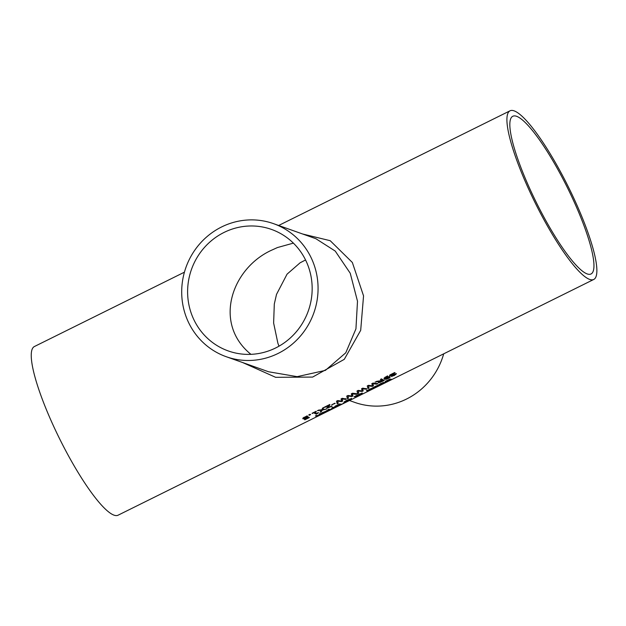 <?xml version="1.0" encoding="UTF-8"?>
<svg xmlns="http://www.w3.org/2000/svg" width="626" height="626" viewBox="0 0 626 626"><rect width="100%" height="100%" fill="white"/><g stroke="black" fill="none" stroke-linecap="round" stroke-linejoin="round"><path stroke-width="0.94" d="M304.369 418.364L302.781 418.418M308.023 417.933A94.143 18.412 -116.4 0 1 307.319 417.573L304.494 418.81L302.968 418.841L303.007 418.035L307.084 415.875A94.143 18.412 63.6 0 0 307.499 416.149L305.073 417.072L304.095 418.285L308.023 416.846A94.143 18.412 63.6 0 0 309.4 417.55L304.862 419.796A94.143 18.412 -116.4 0 1 304.557 419.655L308.023 417.933L307.835 417.511A93.673 18.318 -116.4 0 1 307.303 417.245M308.868 417.299L307.945 417.753M303.907 417.299L303.907 417.855M304.095 418.285L303.86 417.354M302.788 418.434L303.007 418.035M385.937 381.179L385.256 381.422M386.672 381.813A94.143 18.412 -116.4 0 1 386.352 381.837L390.35 379.81L385.225 381.453L390.068 379.027A94.143 18.412 63.6 0 0 390.444 379.106L386.046 381.344L391.469 379.239L386.625 381.711M385.812 380.89L386.046 381.344M384.834 382.541A94.143 18.412 63.6 0 0 385.264 382.517L384.223 383.034A94.143 18.412 -116.4 0 1 383.793 383.065L381.868 384.02A94.143 18.412 -116.4 0 1 381.649 384.012L383.574 383.065A94.143 18.412 -116.4 0 1 382.807 382.987L380.506 383.863A94.143 18.412 -116.4 0 1 380.24 383.801L383.722 382.447A94.143 18.412 63.6 0 0 384.622 382.541L385.326 382.196A94.143 18.412 63.6 0 0 385.538 382.196L384.794 382.455M384.223 382.517L384.028 382.611A93.673 18.318 -116.4 0 1 383.597 382.642L383.425 382.729M384.223 383.034L384.028 382.611M383.793 383.065L383.597 382.642M383.574 383.065L383.386 382.635A93.673 18.318 -116.4 0 1 382.815 382.596M380.381 384.145L379.802 384.505M376.578 386.305L379.857 384.685L376.531 386.203M379.661 384.959L379.677 384.294M379.646 384.661L375.06 386.665A94.143 18.412 -116.4 0 1 374.747 386.594L380.725 384.137L375.498 386.805A94.143 18.412 -116.4 0 1 375.35 386.79L379.505 384.341M361.437 393.942L356.812 396.281A94.143 18.412 -116.4 0 1 356.679 396.274L354.066 396.767L359.081 394.239L362.337 393.112L361.437 393.942L362.063 392.987M356.812 396.281L356.624 395.859A93.673 18.318 -116.4 0 1 356.585 395.859M357.329 395.515L356.624 395.859M360.811 394.2L357.563 395.366L360.811 394.2M361.233 393.895L361.116 393.371M361.538 394.044L359.84 394.983L361.484 393.918M374.395 387.111L373.808 387.471M370.592 389.278L373.863 387.65L370.545 389.169M373.675 387.924L373.691 387.259M373.659 387.627L369.074 389.63A94.143 18.412 -116.4 0 1 368.761 389.56L374.739 387.103L369.512 389.771A94.143 18.412 -116.4 0 1 369.363 389.755L373.519 387.314M337.273 406.297L336.052 406.743L336.765 406.164A94.143 18.412 -116.4 0 1 336.757 406.164L334.667 406.869L335.02 406.344L339.582 403.942A94.143 18.412 63.6 0 0 341.718 404.122L337.218 406.172M334.597 406.712L335.02 406.344M340.646 404.138L340.239 404.341M335.669 406.125L334.98 406.376M339.566 404.686A94.143 18.412 -116.4 0 1 338.744 404.553L336.068 405.945L336.811 406.016L339.566 404.686L339.37 404.263A93.673 18.318 -116.4 0 1 339.026 404.216M335.982 405.75L335.802 406.297M340.395 404.693A94.143 18.412 -116.4 0 1 339.801 404.701L337.351 405.945L340.395 404.693L340.208 404.271A93.673 18.318 -116.4 0 1 339.605 404.279L339.425 404.365M339.801 404.701L339.605 404.279M368.581 390.327L368.448 390.389A93.673 18.318 -116.4 0 1 366.961 390.374M368.644 390.812A94.143 18.412 -116.4 0 1 366.413 390.647L367.462 390.123A94.143 18.412 63.6 0 0 369.684 390.295L368.644 390.812L368.448 390.389M329.433 410.007A94.143 18.412 -116.4 0 1 327.789 409.787L328.838 409.271A94.143 18.412 63.6 0 0 330.473 409.482L329.433 410.007L329.237 409.576A93.673 18.318 -116.4 0 1 328.337 409.514M351.429 398.308L350.583 399.192M345.904 401.446L344.112 401.931M347.062 400.397L345.45 401.782L346.757 401.469L350.474 399.294L347.062 400.397M345.059 401.274L345.45 401.782M350.427 399.646L350.31 398.926M351.616 398.731L349.026 400.515L344.308 402.354L344.449 401.728L346.796 400.327L349.785 399.083L351.616 398.731L351.421 399.224L351.233 398.801M327.523 410.5L322.296 413.176A94.143 18.412 -116.4 0 1 322.147 413.152L326.443 411.024L321.866 413.027A94.143 18.412 -116.4 0 1 321.545 412.957L327.68 410.578M327.179 410.507L326.6 410.867M326.459 411.321L323.376 412.675L326.459 411.321L326.475 410.656M343.228 403.41L344.457 402.8L343.103 403.128M320.465 414.24A94.143 18.412 -116.4 0 1 319.221 414.036L320.269 413.512A94.143 18.412 63.6 0 0 321.905 413.731L320.864 414.248A94.143 18.412 -116.4 0 1 320.692 414.248L316.482 416.126A94.143 18.412 -116.4 0 1 315.394 415.93L316.443 415.414A94.143 18.412 63.6 0 0 317.405 415.594L320.465 414.24L320.277 413.817A93.673 18.318 -116.4 0 1 319.769 413.763M317.046 415.547L316.294 415.703A93.673 18.318 -116.4 0 1 315.942 415.656M320.864 414.248L320.676 413.825A93.673 18.318 -116.4 0 1 320.504 413.825M333.689 407.377L333.361 407.534A93.673 18.318 -116.4 0 1 333.134 407.534L332.962 407.643M333.095 407.949A94.143 18.412 -116.4 0 1 331.913 407.745L332.962 407.229A94.143 18.412 63.6 0 0 334.597 407.44L333.556 407.964A94.143 18.412 -116.4 0 1 333.322 407.956L331.295 409.075A94.143 18.412 -116.4 0 1 331.029 409.068L333.095 407.949L332.907 407.526A93.673 18.318 -116.4 0 1 332.461 407.471M333.556 407.964L333.361 407.534M333.322 407.956L333.134 407.534M390.084 376.719L389.975 377.431L388.363 378.464L386.297 379.27L384.411 379.207L384.137 378.041L387.447 375.905A94.143 18.412 63.6 0 0 387.823 376.156L386.657 376.641L385.201 378.433L388.488 376.774L390.084 376.719L389.975 377.431L389.787 377.016L389.137 377.501M389.896 376.296L389.787 377.016M386.297 379.27L383.965 378.589M384.223 378.785L384.137 378.041M385.115 377.11L385.201 378.433M386.899 378.777L388.973 377.282L385.459 378.589L386.899 378.777M388.785 376.86L389.122 377.423L388.785 376.86L387.744 376.875M329.863 410.007A94.143 18.412 -116.4 0 1 329.605 410.03L330.794 409.443A94.143 18.412 63.6 0 0 331.052 409.42L329.832 409.92M381.555 380.139A94.143 18.412 -116.4 0 1 380.412 379.411L381.508 378.863A94.143 18.412 63.6 0 0 384.27 380.444L379.896 382.478L378.386 382.666L379.301 381.367L375.107 382.04L380.295 380.764L381.555 380.139L381.367 379.716A93.673 18.318 -116.4 0 1 380.671 379.286M379.301 381.367L379.113 380.96M378.605 381.038L376.398 381.398M379.708 382.056L378.198 382.243M383.738 380.193L382.791 380.663M382.869 380.851A94.143 18.412 -116.4 0 1 381.86 380.318L379.505 382.079L382.869 380.851L382.682 380.428A93.673 18.318 -116.4 0 1 381.672 379.896L381.484 379.99M381.86 380.318L381.672 379.896M379.833 380.843L379.505 382.079M379.356 381.195L379.309 381.657L379.356 381.195M391.039 375.232L389.552 375.389M396.297 373.659L395.413 374.379M391.798 376.594A94.143 18.412 -116.4 0 1 391.383 376.398L395.35 374.301L389.662 375.772L389.802 375.005L394.638 372.564A94.143 18.412 63.6 0 0 395.123 372.877L392.111 373.941L390.749 375.162L396.461 373.714L394.427 375.451L391.665 376.296M389.529 375.467L389.802 375.005M390.483 374.661L390.749 375.162M367.939 388.535L367.259 385.929L368.487 385.319L372.493 385.851L371.813 383.675L373.026 383.065L377.901 383.597L376.766 384.161L372.846 383.738L373.456 385.804L372.337 386.359L368.385 385.913L369.019 388.003L367.939 388.535M369.019 388.003L368.831 387.58L367.83 388.073M368.385 385.913L368.831 387.58M372.337 386.359L368.198 385.491M373.456 385.804L373.268 385.381L372.47 385.772M372.846 383.738L373.268 385.381M376.766 384.161L372.658 383.315M362.078 390.921L357.939 390.577L358.573 392.659L357.579 393.159M366.687 388.644L362.399 388.394L363.01 390.46L362.211 390.859M366.515 389.247L362.587 388.824L363.197 390.882L362.078 391.438L358.127 391L358.761 393.081L357.681 393.621L357 391.015L358.236 390.397L362.235 390.937L361.554 388.754L362.775 388.151L366.327 388.824M362.587 388.824L362.399 388.394M363.197 390.882L363.01 390.46M362.078 391.438L361.891 391.015M358.127 391L357.939 390.577M358.761 393.081L358.573 392.659M347.43 398.699L346.741 396.094L347.978 395.483L351.976 396.015L351.296 393.84L352.516 393.238L357.391 393.762L356.257 394.325L352.328 393.903L352.947 395.968L351.828 396.524L347.868 396.078L348.51 398.167L347.43 398.699M348.51 398.167L348.314 397.745L347.32 398.238M347.868 396.078L348.314 397.745M351.828 396.524L347.68 395.655M352.947 395.968L352.759 395.546L351.953 395.945M352.328 393.903L352.759 395.546M356.257 394.325L352.141 393.48M341.569 401.094L337.422 400.742L338.063 402.831L337.062 403.324M346.17 398.809L341.882 398.566L342.5 400.632L341.702 401.023M345.998 399.411L342.078 398.989L342.688 401.047L341.569 401.602L337.617 401.164L338.251 403.254L337.171 403.786L336.491 401.18L337.719 400.57L341.718 401.102L341.037 398.926L342.258 398.316L345.81 398.989M342.078 398.989L341.882 398.566M342.688 401.047L342.5 400.632M341.569 401.602L341.381 401.18M337.617 401.164L337.422 400.742M338.251 403.254L338.063 402.831M332.054 404.975A94.143 18.412 -116.4 0 1 331.71 404.779L334.847 403.222A94.143 18.412 63.6 0 0 335.184 403.426L331.921 404.678M328.04 407.698L326.709 407.839M329.753 404.474L327.781 407.252M328.83 405.366L324.769 407.385A94.143 18.412 -116.4 0 1 324.425 407.158L329.526 404.631A94.143 18.412 63.6 0 0 329.941 404.905L327.969 407.675L331.639 406.071A94.143 18.412 63.6 0 0 332.015 406.243L326.866 408.246L328.681 405.045M327.672 407.143L327.969 407.675M322.672 409.631L326.561 409.044L322.288 410.132L321.318 411.642L320.129 412.229L321.404 410.28L317.366 410.656L321.787 409.764L322.687 408.019L323.877 407.424L322.672 409.631L323.329 407.698M321.404 410.28L321.216 409.858L318.407 410.14M321.318 411.642L320.668 411.446M322.288 410.132L322.1 409.709L321.13 411.219M322.734 409.623L322.1 409.709M316.92 413.309L316.083 413.731A93.673 18.318 -116.4 0 1 313.759 412.44M317.132 413.723L316.271 414.154A94.143 18.412 -116.4 0 1 313.798 412.769L312.335 413.496A94.143 18.412 -116.4 0 1 312.03 413.301L316.067 411.298A94.143 18.412 63.6 0 0 316.365 411.501L314.862 412.244A94.143 18.412 63.6 0 0 316.733 413.332L318.235 412.589A94.143 18.412 63.6 0 0 318.477 412.714L317.132 413.723L316.897 413.254L317.077 413.614M316.271 414.154L316.083 413.731M309.291 415.304A94.143 18.412 -116.4 0 1 308.735 414.936L310.058 414.279A94.143 18.412 63.6 0 0 310.621 414.639L309.291 415.304L309.103 414.874A93.673 18.318 -116.4 0 1 308.994 414.803M310.167 414.349L309.103 414.874M576.35 203.826A94.143 18.412 63.6 0 0 510.096 110.779A94.143 18.412 63.6 0 0 535.402 203.309A94.143 18.412 63.6 0 0 593.706 279.486A94.143 18.412 63.6 0 0 576.35 203.826M184.427 272.177L34.43 346.514A94.143 18.412 63.6 0 0 59.736 439.045A94.143 18.412 63.6 0 0 118.04 515.221L593.706 279.486M242.645 362.54L275.636 377.314L312.632 377.079L344.277 359.34L360.693 330.325L363.55 295.879L352.352 262.482L330.199 240.697L302.687 234.014M273.539 223.654L315.895 238.717L335.231 251.073L350.231 273.233L357.501 301.231L355.936 328.869L345.771 352.798L325.395 370.381L297.162 376.656L268.593 371.766L226.229 356.71A70.605 67.874 -70.4 0 0 299.838 336.733A70.605 67.874 -70.4 0 0 311.928 259.43A70.605 67.874 -70.4 0 0 273.539 223.654A70.605 67.874 -70.4 0 0 221.604 226.956A70.605 67.874 -70.4 0 0 181.743 294.517A70.605 67.874 -70.4 0 0 226.229 356.71M349.472 400.523L354.598 402.346A70.605 67.874 -70.4 0 0 406.532 399.044A70.605 67.874 -70.4 0 0 443.701 353.823M293.383 243.123L277.381 247.575L272.678 249.719C232.011 267.349 212.37 323.118 250.932 354.339M224.053 232.434A64.486 61.99 109.6 0 1 271.488 229.421A64.486 61.99 109.6 0 1 308.297 310.95A64.486 61.99 109.6 0 1 228.279 350.943A64.486 61.99 109.6 0 1 193.223 318.266A64.486 61.99 109.6 0 1 224.053 232.434M278.985 346.186L277.881 343.212L273.625 323.024L274.305 304.025L276.504 294.408L287.052 274.165L300.065 262.826L305.543 259.962M516.638 116.311A88.023 17.215 -116.4 0 1 571.139 195.375A88.023 17.215 -116.4 0 1 590.983 274A88.023 17.215 -116.4 0 1 536.474 202.777A88.023 17.215 -116.4 0 1 512.811 116.264A88.023 17.215 -116.4 0 1 516.638 116.311M304.494 418.81L304.306 418.387M316.482 416.126L316.294 415.703M328.634 406.321L328.447 405.898M303.767 417.714L303.954 418.137M379.888 384.716L379.7 384.294M361.335 393.731L361.147 393.308M359.778 394.967L359.582 394.536M373.902 387.682L373.714 387.259M335.732 406.266L335.544 405.844M337.093 406.164L336.898 405.726M350.662 399.365L350.474 398.942M326.694 411.079L326.506 410.656M379.387 381.977L379.192 381.547M278.664 225.477L510.096 110.779"/></g></svg>
